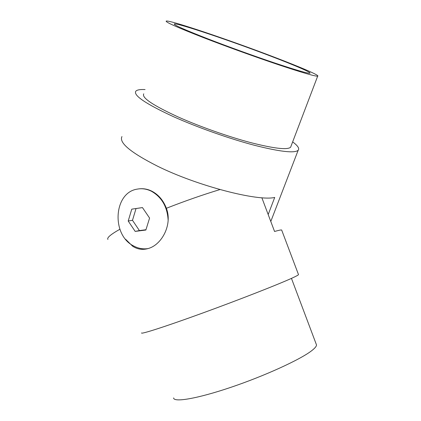 <?xml version="1.0" encoding="UTF-8"?>
<svg xmlns="http://www.w3.org/2000/svg" width="421" height="421" viewBox="0 0 421 421"><rect width="100%" height="100%" fill="white"/><g stroke="black" fill="none" stroke-linecap="round" stroke-linejoin="round"><path stroke-width="0.63" d="M208.353 39.027C228.624 46.857 255.005 56.377 275.255 63.171C296.095 70.107 307.619 73.459 309.83 73.228C312.166 72.77 294.947 65.371 271.177 56.309C232.229 41.369 177.609 22.887 174.352 23.918C173.084 24.655 184.419 29.691 208.353 39.027M143.761 93.815C141.419 97.609 152.849 105.313 178.046 116.927C199.601 126.563 228.345 136.709 250.837 142.651C274.013 148.534 287.275 150.071 290.611 147.261L291.111 145.934M274.197 57.14C230.934 40.553 170.1 19.95 166.258 21.05C164.785 21.845 177.341 27.428 203.922 37.811C226.603 46.578 256.3 57.293 279.012 64.918C302.357 72.68 315.245 76.427 317.671 76.159C320.297 75.633 300.747 67.255 274.197 57.14M121.958 136.567C118.785 142.645 130.563 152.481 157.301 166.069C197.196 185.919 257.994 201.543 274.713 197.444L268.182 214.542M145.077 89.557C140.088 89.32 136.993 89.873 135.809 91.22C133.183 95.362 145.703 103.829 173.368 116.628C197.212 127.316 229.198 138.62 254.152 145.208C279.833 151.718 294.5 153.418 298.152 150.308C299.684 148.529 297.852 145.729 292.653 141.893M139.346 188.829C143.608 188.371 147.792 189.161 151.897 191.202C158.517 194.691 163.343 200.385 166.379 208.279C172.536 224.172 162.317 243.891 149.197 248.232C143.203 250.221 137.667 249.537 132.589 246.18L125.579 239.228M141.593 332.922C140.314 334.621 164.848 326.791 201.917 313.308C238.933 299.852 278.628 284.286 292.106 278.086C296.116 276.25 298.252 275.102 298.51 274.645L298.436 274.445M298.51 274.645L281.649 229.992C281.091 229.808 278.728 230.303 274.555 231.471L261.857 197.738M173.631 397.929C173.626 402.618 197.139 398.75 230.887 387.32C264.599 375.942 299.915 359.745 311.393 350.925C314.892 348.262 316.592 346.246 316.481 344.878L316.197 344.115M148.266 248.537C143.235 249.379 138.351 248.516 133.615 245.948C111.176 235.018 113.586 192.476 137.341 189.108C142.098 188.24 146.797 188.955 151.444 191.255C161.875 197.244 167.442 207.006 168.153 220.536M142.456 207.579L149.581 218.062L145.871 230.024L135.178 231.403L128.2 221.02L131.768 209.158L142.456 207.579M131.768 209.158L136.046 208.542L132.489 220.294L139.414 230.576L145.945 229.734M142.461 207.595L136.046 208.542M128.2 221.02L132.489 220.294M135.178 231.403L139.414 230.576M166.379 208.279C185.014 200.985 202.875 194.749 219.967 189.566M107.918 239.444C106.676 237.849 110.665 234.45 119.885 229.256M270.792 221.478L298.152 150.308M290.611 147.261L317.671 76.159M174.257 24.229L174.352 23.918M316.481 344.878L291.453 278.381"/></g></svg>
